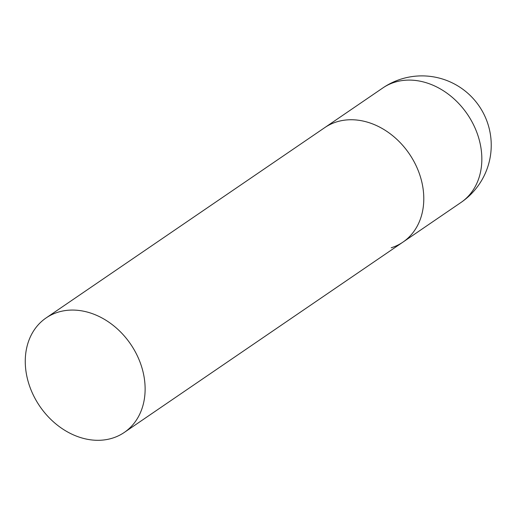 <?xml version="1.0" encoding="UTF-8"?>
<svg xmlns="http://www.w3.org/2000/svg" width="517" height="517" viewBox="0 0 517 517"><rect width="100%" height="100%" fill="white"/><g stroke="black" fill="none" stroke-linecap="round" stroke-linejoin="round"><path stroke-width="0.78" d="M46.097 317.942A69.323 55.015 -124.3 0 0 31.867 391.931A69.323 55.015 -124.3 0 0 124.293 432.432A69.323 55.015 -124.3 0 0 138.524 358.443A69.323 55.015 -124.3 0 0 46.097 317.942L382.813 87.968A69.323 55.015 55.7 0 1 394.555 82.287A69.323 55.015 55.7 0 1 475.239 128.468A69.323 55.015 55.7 0 1 461.015 202.457L402.956 242.111A69.323 55.015 -124.3 0 0 417.187 168.115A69.323 55.015 -124.3 0 0 324.76 127.615A69.323 55.015 55.7 0 1 336.496 121.941A69.323 55.015 55.7 0 1 413.587 160.806A69.323 55.015 55.7 0 1 402.956 242.111A69.323 55.015 55.7 0 1 391.22 247.785M461.015 202.457A69.323 69.323 0 0 0 485.489 117.572A69.323 69.323 0 0 0 382.813 87.968M402.956 242.111L124.293 432.432"/></g></svg>
